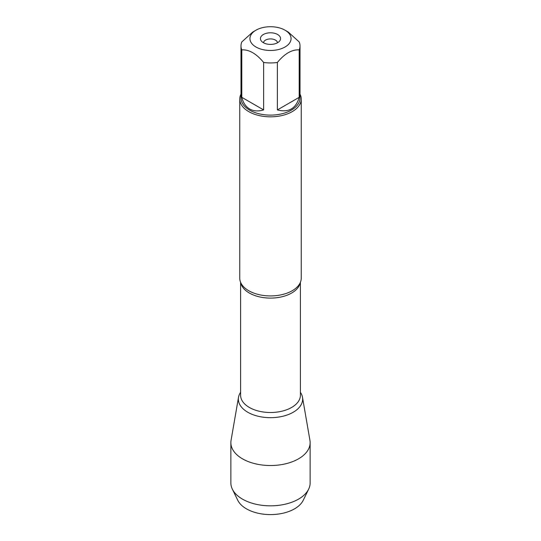 <?xml version="1.0" encoding="UTF-8"?>
<svg xmlns="http://www.w3.org/2000/svg" width="541" height="541" viewBox="0 0 541 541"><rect width="100%" height="100%" fill="white"/><g stroke="black" fill="none" stroke-linecap="round" stroke-linejoin="round"><path stroke-width="0.81" d="M275.288 27.05A20.565 11.875 0 0 0 255.954 30.201A20.565 11.875 0 0 0 255.954 46.993A20.565 11.875 0 0 0 285.046 46.993A20.565 11.875 0 0 0 285.046 30.201A20.565 11.875 0 0 0 275.288 27.05M255.954 30.201L252.715 32.075L241.8 41.934A29.512 17.035 0 0 0 240.988 45.897A29.512 17.035 0 0 0 241.8 49.867C249.07 49.441 256.346 53.64 263.629 62.472A29.512 17.035 0 0 0 277.371 62.472C284.64 53.647 291.917 49.447 299.2 49.867A29.512 17.035 0 0 0 300.012 45.897A29.512 17.035 0 0 0 299.2 41.934L288.285 32.075L285.046 30.201M300.012 45.897L300.012 98.07A29.512 17.035 180 0 1 281.793 113.813A29.512 17.035 180 0 1 249.631 110.121A29.512 17.035 180 0 1 240.988 98.07L240.988 45.897M241.8 49.867L241.8 97.326C243.125 102.783 245.736 106.658 249.631 108.971C253.58 111.189 258.246 111.507 263.629 109.931L263.629 62.472M277.371 62.472L277.371 109.931C288.725 112.792 296.001 108.592 299.2 97.326L299.2 49.867M239.758 99.077L239.758 278.182A30.742 17.745 0 0 0 242.212 285.127A30.742 17.745 0 0 0 248.765 290.733A30.742 17.745 0 0 0 298.788 285.127A30.742 17.745 0 0 0 301.242 278.182L301.242 99.077A30.742 17.745 180 0 1 270.5 116.822A30.742 17.745 180 0 1 239.758 99.077A30.742 17.745 180 0 1 240.988 94.107M300.404 392.313A32.142 18.556 180 0 1 288.13 414.636A32.142 18.556 180 0 1 247.771 412.242A32.142 18.556 180 0 1 240.596 392.313A32.142 18.556 0 0 0 238.513 397.277A32.142 18.556 0 0 0 247.771 412.242A32.142 18.556 0 0 0 284.262 415.887A32.142 18.556 0 0 0 302.487 397.277A32.142 18.556 0 0 0 300.404 392.313M300.012 94.107A30.742 17.745 180 0 1 301.242 99.077M277.614 34.489A10.063 5.809 180 0 1 279.683 40.967A10.063 5.809 180 0 1 270.5 44.409A10.063 5.809 180 0 1 261.317 40.967A10.063 5.809 180 0 1 264.792 33.812A10.063 5.809 180 0 1 277.614 34.489M299.2 97.326L277.371 109.931M263.629 109.931L241.8 97.326M277.479 42.78A6.986 4.03 0 0 0 275.443 40.095A6.986 4.03 0 0 0 267.957 39.189A6.986 4.03 0 0 0 263.521 42.78M238.513 397.277L231.061 440.367A39.635 22.884 0 0 0 230.865 442.646A39.635 22.884 0 0 0 242.476 458.822A39.635 22.884 0 0 0 285.668 463.786A39.635 22.884 0 0 0 310.135 442.646A39.635 22.884 0 0 0 309.939 440.367L302.487 397.277M230.865 442.646L230.865 482.951A39.635 22.884 0 0 0 232.346 489.145A39.635 22.884 0 0 0 242.476 499.133A39.635 22.884 0 0 0 308.654 489.145A39.635 22.884 0 0 0 310.135 482.951L310.135 442.646M308.654 489.145L303.244 500.263A34.009 19.638 180 0 1 246.453 508.838A34.009 19.638 180 0 1 237.756 500.263L232.346 489.145M300.228 282.706A29.904 17.265 180 0 1 270.5 298.098A29.904 17.265 180 0 1 240.772 282.706M240.596 282.301L240.596 395.241A29.904 17.265 0 0 0 270.5 412.506A29.904 17.265 0 0 0 300.404 395.241L300.404 282.301"/></g></svg>
